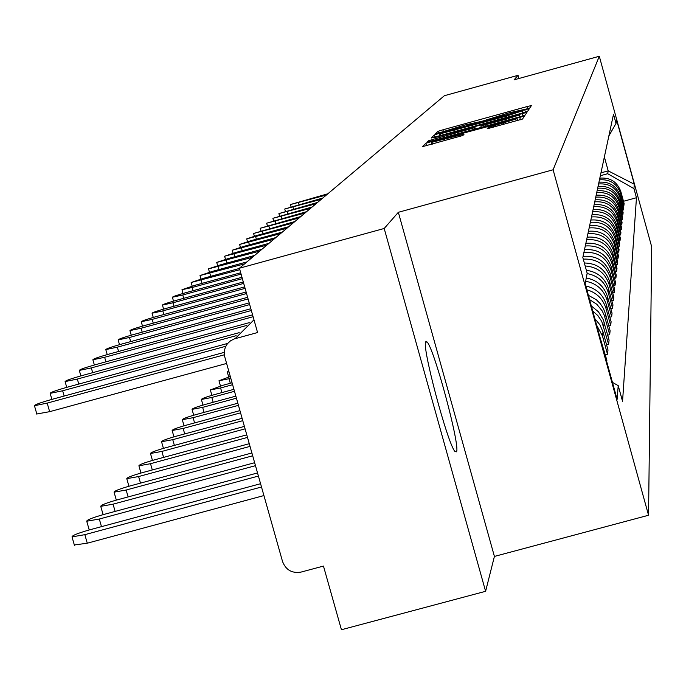 <?xml version="1.0" encoding="UTF-8"?>
<svg xmlns="http://www.w3.org/2000/svg" width="686" height="686" viewBox="0 0 686 686"><rect width="100%" height="100%" fill="white"/><g stroke="black" fill="none" stroke-linecap="round" stroke-linejoin="round"><path stroke-width="1.03" d="M526.436 109.005L529.858 107.934L531.436 105.55L526.908 106.622L442.924 129.808L438.011 131.343L435.25 134.062L465.108 124.963L482.369 121.173L508.866 112.881L526.436 109.005M456.533 451.808C460.366 445.994 433.972 347.793 427.009 341.92L425.783 341.722C421.307 345.118 447.804 444.674 455.05 451.594L456.533 451.808M487.171 128.788L522.509 119.038L524.464 116.071L431.022 141.659L425.826 143.297L422.396 146.675L462.896 135.485L464.122 134.087L431.846 142.311L445.789 137.869L517.021 118.729L488.243 127.45L487.171 128.788M553.113 169.785L398.343 212.3L384.194 228.481L239.414 268.217L444.365 95.714L518.041 75.323L514.097 79.833L599.298 56.261L553.113 169.785L648.553 515.246L651.7 246.866L599.298 56.261M522.552 113.001L527.543 111.432L529.36 108.68L524.756 109.769L439.383 133.341L434.384 134.91L431.202 138.032L522.552 113.001M526.959 112.315L525.073 115.162L519.988 116.766L426.889 142.276L428.313 140.862L433.458 139.241L474.086 127.836L474.832 126.961L470.21 128.059L433.835 137.826L526.959 112.315M384.194 228.481L485.602 591.315L341.431 629.739L323.466 566.079L301.068 572.081C292.065 573.556 285.899 570.049 282.555 561.56L224.365 355.485L224.262 351.301L225.317 347.253L227.46 343.66L230.539 340.796L234.295 338.918L257.567 332.538L239.414 268.217M485.602 591.315L494.409 556.423L648.553 515.246M518.916 78.504L518.041 75.323M599.453 179.852C609.94 179.046 616.988 183.565 620.607 193.418L620.839 191.617C617.246 181.833 610.24 177.34 599.821 178.137M620.839 191.617L624.114 203.545L623.908 205.423L622.982 205.671M620.607 193.418L623.908 205.423M622.451 210.208L623.411 209.95L623.625 208.012L620.29 195.904C616.645 185.966 609.528 181.404 598.947 182.21M598.569 183.977C609.219 183.162 616.388 187.75 620.058 197.757L623.411 209.95M621.91 214.889L622.897 214.624L623.12 212.626L619.732 200.321C616.028 190.228 608.799 185.589 598.046 186.412M597.66 188.23C608.482 187.407 615.754 192.071 619.492 202.233L622.897 214.624M621.345 219.726L622.365 219.443L622.596 217.385L619.149 204.882C615.385 194.627 608.045 189.919 597.12 190.751M596.717 192.629C607.719 191.788 615.11 196.53 618.901 206.855L622.365 219.443M620.761 224.716L621.816 224.425L622.056 222.298L618.558 209.59C614.725 199.172 607.264 194.387 596.16 195.227M595.74 197.174C606.921 196.316 614.442 201.144 618.292 211.631L621.816 224.425M620.153 229.879L621.25 229.578L621.49 227.383L617.94 214.461C614.047 203.871 606.458 199 595.165 199.858M594.736 201.864C606.107 200.998 613.747 205.903 617.666 216.57L621.25 229.578M619.535 235.221L620.667 234.912L620.916 232.631L617.297 219.494C613.335 208.724 605.618 203.776 594.145 204.642M593.699 206.718C605.258 205.843 613.035 210.825 617.023 221.681L620.667 234.912M618.883 240.743L620.058 240.426L620.316 238.068L616.637 224.708C612.607 213.749 604.76 208.707 593.081 209.599M592.618 211.742C604.383 210.851 612.298 215.927 616.354 226.963L620.058 240.426M618.215 246.463L619.432 246.128L619.698 243.693L615.951 230.093C611.852 218.945 603.869 213.818 591.984 214.727M591.504 216.948C603.474 216.039 611.526 221.201 615.659 232.434L619.432 246.128M617.52 252.388L618.781 252.045L619.055 249.515L615.248 235.684C611.072 224.331 602.943 219.117 590.843 220.035M590.354 222.333C602.54 221.415 610.737 226.672 614.939 238.102L618.781 252.045M616.8 258.536L618.103 258.176L618.395 255.552L614.51 241.472C610.266 229.913 601.982 224.605 589.668 225.531M589.154 227.924C601.562 226.98 609.914 232.34 614.193 243.984L618.103 258.176M616.045 264.907L617.4 264.539L617.7 261.82L613.747 247.475C609.425 235.701 600.987 230.29 588.442 231.242M587.911 233.72C600.559 232.768 609.057 238.214 613.421 250.081L617.4 264.539M615.265 271.527L616.671 271.142L616.988 268.32L612.958 253.7C608.551 241.712 599.958 236.198 587.173 237.167M586.624 239.74C599.504 238.762 608.173 244.319 612.615 256.41L616.671 271.142M614.459 278.396L615.917 278.002L616.242 275.069L612.135 260.174C607.642 247.955 598.887 242.33 585.861 243.316M585.287 245.991C598.415 244.996 607.247 250.664 611.783 262.987L615.917 278.002M613.61 285.548L615.136 285.136L615.471 282.083L611.286 266.897C606.698 254.437 597.772 248.709 584.489 249.704M583.889 252.491C597.283 251.479 606.295 257.259 610.909 269.821L615.136 285.136M612.735 292.982L614.322 292.553L614.665 289.381L610.394 273.885C605.721 261.177 596.614 255.338 583.066 256.358M583.28 259.128C596.58 258.528 605.489 264.453 610.008 276.93L614.322 292.553M611.818 300.725L613.464 300.279L613.833 296.969L609.468 281.166C605.318 269.324 596.94 263.261 584.343 262.995M585.167 265.979C597.206 266.845 605.172 272.959 609.074 284.338L613.464 300.279M610.857 308.794L612.581 308.331L612.958 304.884L608.508 288.755C604.958 278.044 597.566 271.888 586.358 270.275M587.113 273.577C597.755 275.635 604.752 281.792 608.088 292.056L612.581 308.331M609.854 317.215L611.655 316.726L612.049 313.133L607.504 296.661C604.126 286.268 597.043 280.034 586.264 277.959M585.638 281.234C596.511 283.327 603.654 289.621 607.067 300.108L611.655 316.726M608.808 326.004L610.694 325.49L611.106 321.734L606.458 304.91C603.183 294.706 596.297 288.394 585.81 285.976M586.864 289.775C596.588 292.63 602.977 298.873 606.004 308.511L610.694 325.49M607.719 335.188L609.683 334.657L610.111 330.729L605.369 313.528L603.354 308.374L600.327 303.744L596.417 299.816L588.382 295.289M589.574 299.611L596.811 304.275L602.231 310.947L604.375 315.646L609.683 334.657M606.57 344.792L608.628 344.235L609.082 340.127L603.243 319.625L598.449 311.787L591.332 305.947M592.721 310.998L597.875 315.611L601.733 321.331L608.628 344.235M605.361 354.851L607.522 354.268L607.993 349.971L603.028 331.973L599.881 324.735L594.831 318.638M596.614 325.087L602.505 336.097L607.522 354.268M606.716 361.633L606.861 360.279L599.856 336.809M600.336 175.727L607.676 173.712L608.208 170.865L604.366 156.923M600.953 172.855L608.208 170.865L634.301 184.234L633.95 188.616L607.676 173.712M608.859 135.965L616.019 123.403L616.654 120.067L634.301 184.234M612.435 382.368L618.215 385.643L622.554 401.336L636.454 197.731L633.95 188.616M618.215 385.643L617.126 399.329L585.167 283.661L587.173 273.242L582.826 257.482L613.507 114.262L616.019 123.403M398.343 212.3L494.409 556.423M623.497 201.272L636.454 197.731M522.518 110.78L440.343 133.787L506.448 116.097L522.518 110.78L523.092 112.847L522.518 110.772M505.916 119.244L519.422 114.965L506.894 117.932L486.666 123.514L481.615 125.101L480.895 125.967L505.916 119.244L506.277 120.547M327.882 193.761L290.41 204.557L326.407 195.004M322.814 198.022L284.75 208.998L321.288 199.309M317.584 202.43L278.91 213.586L316.006 203.751M312.181 206.975L272.882 218.311L310.561 208.338M306.608 211.665L266.665 223.199L304.936 213.072M300.854 216.51L260.234 228.249L299.122 217.968M294.903 221.518L253.588 233.463L293.111 223.027M288.746 226.697L257.696 235.229L246.72 238.857L286.894 228.258M282.383 232.057L250.802 240.735L239.611 244.439L280.463 233.669M275.789 237.605L243.65 246.437L232.254 250.219L273.8 239.277M268.963 243.35L236.25 252.337L224.622 256.212L266.905 245.082M261.889 249.31L228.584 258.45L216.725 262.421L259.745 251.102M254.54 255.484L220.618 264.805L208.518 268.861L252.328 257.353M228.67 371.04L227.28 371.958L228.918 371.923M246.917 261.898L212.36 271.39L200.003 275.549L244.619 263.836M230.222 376.545L218.98 380.764L230.736 378.372M239.483 268.432L203.785 278.233L191.162 282.495L239.834 269.692M231.997 382.814L223.13 385.232L210.353 389.922L220.6 387.959L232.537 384.717M240.7 272.771L194.858 285.342L181.97 289.715L192.166 287.494L241.069 274.083M233.84 389.348L214.435 394.622C206.143 396.98 201.787 398.583 201.375 399.449L211.803 397.468L234.406 391.32M241.978 277.281L185.58 292.742C177.271 295.091 172.881 296.584 172.4 297.235L182.776 294.98L242.364 278.645M235.77 396.148L205.388 404.406C196.882 406.815 192.432 408.47 192.037 409.362L202.644 407.364L236.353 398.206M243.298 281.98L175.925 300.442C167.401 302.852 162.908 304.395 162.445 305.056L173.001 302.775L243.702 283.395M237.776 403.231L195.956 414.593C187.235 417.071 182.682 418.777 182.296 419.695L193.1 417.68L238.376 405.383M244.679 286.877L165.858 308.477C157.12 310.947 152.524 312.524 152.069 313.21L162.805 310.904L245.099 288.36M239.86 410.631L186.12 425.217C177.168 427.764 172.512 429.522 172.143 430.482L183.145 428.441L240.494 412.869M246.128 291.987L155.362 316.846C146.384 319.384 141.685 321.005 141.247 321.725L152.181 319.384L246.566 293.531M242.047 418.349L175.865 436.313C166.664 438.929 161.887 440.738 161.544 441.733L172.752 439.675L242.707 420.69M247.629 297.321L144.403 325.584C135.185 328.191 130.366 329.863 129.946 330.601L141.084 328.234L248.083 298.942M244.327 426.418L165.137 447.898C155.679 450.591 150.791 452.46 150.474 453.489L161.887 451.414L245.022 428.87M249.207 302.895L132.955 334.708C123.471 337.392 118.532 339.124 118.138 339.887L129.483 337.478L249.678 304.593M246.72 434.864L153.93 460.014C144.189 462.793 139.181 464.714 138.898 465.794L150.526 463.693L247.449 437.428M250.853 308.734L120.985 344.261C111.226 347.022 106.159 348.805 105.79 349.594L117.349 347.159L251.35 310.509M249.224 443.713L142.191 472.697C132.158 475.561 127.021 477.55 126.773 478.665L138.623 476.547L249.978 446.397M252.577 314.848L108.448 354.25C98.398 357.106 93.202 358.941 92.867 359.756L104.641 357.286L253.1 316.709M251.848 452.983L129.886 485.988C119.544 488.947 114.27 491.005 114.065 492.171L126.147 490.027L252.645 455.804M249.224 322.669L95.311 364.729C84.944 367.67 79.61 369.565 79.31 370.414L91.324 367.91L246.317 325.567M254.6 462.724L116.989 499.931C106.304 502.984 100.893 505.119 100.739 506.337L113.061 504.167L255.441 465.683M103.56 514.534L102.96 514.114M239.191 332.659L81.531 375.714C70.821 378.758 65.342 380.721 65.093 381.596L77.338 379.058L236.138 335.694M257.49 472.954L103.432 514.569C92.396 517.741 86.83 519.954 86.736 521.223L99.307 519.028L258.373 476.067M90.466 529.626L89.008 529.163M227.658 343.429L67.056 387.264C55.986 390.411 50.352 392.443 50.164 393.352L62.649 390.78L225.78 346.259M260.534 483.724L89.18 529.969C77.758 533.254 72.03 535.56 72.013 536.881L84.841 534.668L261.469 487.009M263.887 495.575L87.276 543.201L74.337 544.984M226.526 363.469L49.641 411.677L36.821 413.984M224.176 352.39L51.827 399.406C40.371 402.665 34.574 404.774 34.454 405.718L47.188 403.102L224.271 354.808M601.605 343.154L601.768 341.851M602.505 336.097L603.028 331.973M603.723 326.476L604.22 322.54M604.889 317.292L605.369 313.528M606.004 308.511L606.458 304.91M607.067 300.108L607.504 296.661M608.088 292.056L608.508 288.755M609.074 284.338L609.468 281.166M610.008 276.93L610.394 273.885M610.909 269.821L611.286 266.897M611.783 262.987L612.135 260.174M612.615 256.41L612.958 253.7M613.421 250.081L613.747 247.475M614.193 243.984L614.51 241.472M614.939 238.102L615.248 235.684M615.659 232.434L615.951 230.093M616.354 226.963L616.637 224.708M617.023 221.681L617.297 219.494M617.666 216.57L617.94 214.461M618.292 211.631L618.558 209.59M618.901 206.855L619.149 204.882M619.492 202.233L619.732 200.321M620.058 197.757L620.29 195.904M253.974 319.796L235.109 338.67M438.551 133.264L438.011 131.343M443.362 131.36L442.924 129.808M527.483 108.714L526.908 106.622M435.01 137.157L434.384 134.91M440.052 135.768L439.383 133.341M525.416 112.17L524.756 109.769M440.866 135.545L440.378 133.804M455.152 131.601L454.809 130.349M506.8 117.349L506.448 116.097M522.792 112.933L522.286 111.115M428.613 141.942L428.313 140.862M433.818 140.544L433.458 139.241M469.353 130.734L468.984 129.44M474.498 129.32L474.086 127.836M474.832 126.961L475.415 129.062L474.823 126.979M522.964 115.908L522.269 113.413M481.306 127.442L480.903 125.975L481.298 127.442M485.92 126.164L485.559 124.869M488.552 128.556L488.243 127.45M493.8 127.167L493.423 125.812M503.618 124.458L503.241 123.103M444.751 140.699L444.382 139.344M459.766 136.54L459.388 135.202M426.503 145.732L425.826 143.297M431.751 144.283L431.022 141.659M520.408 119.784L519.696 117.195M298.521 202.687L299.045 204.574M292.973 207.103L293.514 209.05M287.245 211.674L287.811 213.68M281.337 216.382L281.92 218.457M275.24 221.244L275.841 223.387M268.938 226.269L269.564 228.489M262.429 231.465L263.072 233.755M255.689 236.833L256.358 239.208M248.718 242.398L249.412 244.851M241.498 248.152L242.218 250.699M234.02 254.12L234.766 256.753M226.26 260.303L227.04 263.038M218.217 266.717L219.023 269.564M209.865 273.38L210.696 276.329M230.316 383.277L229.055 378.826M201.187 280.3L202.053 283.369M221.912 392.589L220.6 387.959M192.166 287.494L193.066 290.692M213.174 402.288L211.803 397.468M182.776 294.98L183.719 298.307M204.068 412.389L202.644 407.364M173.001 302.775L173.978 306.248M194.584 422.919L193.1 417.68M162.805 310.904L163.834 314.522M184.697 433.912L183.145 428.441M152.181 319.384L153.252 323.157M174.373 445.394L172.752 439.675M141.084 328.234L142.199 332.178M163.585 457.39L161.887 451.414M129.483 337.478L130.657 341.611M152.301 469.953L150.526 463.693M117.349 347.159L118.584 351.481M140.493 483.115L138.623 476.547M104.641 357.286L105.936 361.822M128.119 496.921L126.147 490.027M91.324 367.91L92.679 372.67M115.128 511.413L113.061 504.167M77.338 379.058L78.77 384.066M101.485 526.651L99.307 519.028M62.649 390.78L64.15 396.045M87.276 543.201L84.841 534.668M47.188 403.102L49.641 411.677M427.009 341.92L425.586 342.305M440.832 135.554L440.343 133.787M519.919 116.783L519.422 114.965M517.544 120.616L517.021 118.729M432.351 144.12L431.846 142.311M290.41 204.557L291.044 206.812M284.75 208.998L285.402 211.322M278.91 213.586L279.579 215.979M272.882 218.311L273.577 220.789M266.665 223.199L267.377 225.745M260.234 228.249L260.972 230.882M253.588 233.463L254.36 236.181M246.72 238.857L247.517 241.669M239.611 244.439L240.434 247.346M232.254 250.219L233.103 253.228M224.622 256.212L225.505 259.325M216.725 262.421L217.634 265.645M208.518 268.861L209.462 272.205M228.704 376.991L227.28 371.958M200.003 275.549L200.989 279.022M220.455 385.986L218.98 380.764M191.162 282.495L192.183 286.096M211.888 395.342L210.353 389.922M181.97 289.715L183.033 293.462M202.979 405.083L201.375 399.449M172.4 297.235L173.507 301.12M193.701 415.227L192.037 409.362M162.445 305.056L163.594 309.103M184.028 425.8L182.296 419.695M152.069 313.21L153.261 317.429M173.952 436.845L172.143 430.482M141.247 321.725L142.491 326.116M163.431 448.37L161.544 441.733M129.946 330.601L131.249 335.188M152.446 460.417L150.474 453.489M118.138 339.887L119.501 344.672M140.956 473.031L138.898 465.794M105.79 349.594L107.213 354.593M128.934 486.245L126.773 478.665M92.867 359.756L94.359 364.995M116.32 500.068L114.065 492.171M79.31 370.414L80.879 375.894M103.054 514.423L100.739 506.337M65.093 381.596L66.739 387.35M89.111 529.515L86.736 521.223M50.164 393.352L51.887 399.389M74.448 545.379L72.013 536.881M34.454 405.718L36.898 414.258"/></g></svg>
